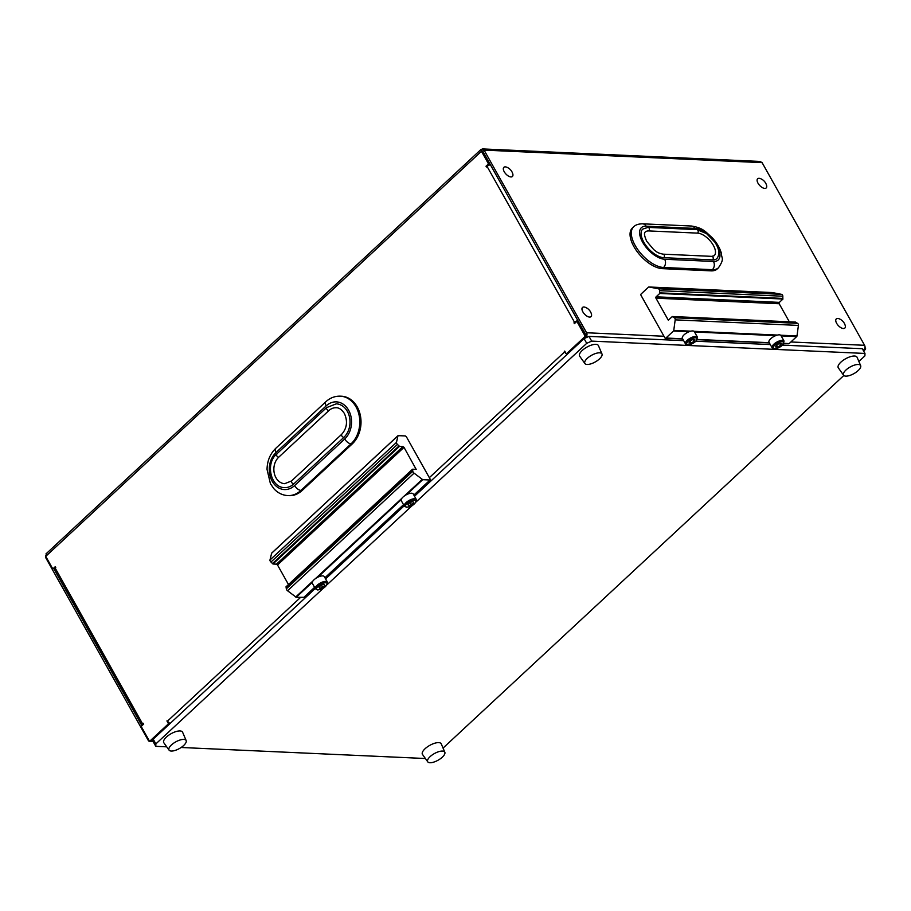 <?xml version="1.0" encoding="UTF-8"?>
<svg xmlns="http://www.w3.org/2000/svg" width="911" height="911" viewBox="0 0 911 911"><rect width="100%" height="100%" fill="white"/><g stroke="black" fill="none" stroke-linecap="round" stroke-linejoin="round"><path stroke-width="1.37" d="M183.646 745.505A9.793 3.803 150.7 0 0 186.163 740.575A9.793 3.803 150.7 0 0 180.241 739.948A9.793 3.803 150.7 0 0 171.45 744.947A9.793 3.803 150.7 0 0 169.093 750.152A9.793 3.803 150.7 0 0 183.646 745.505M186.163 740.575L182.61 732.239A10.773 4.179 150.7 0 0 176.096 731.544A10.773 4.179 150.7 0 0 166.417 737.056A10.773 4.179 150.7 0 0 163.832 742.772L169.093 750.152M442.313 757.178A9.793 3.803 150.7 0 0 444.83 752.247A9.793 3.803 150.7 0 0 438.908 751.621A9.793 3.803 150.7 0 0 430.117 756.631A9.793 3.803 150.7 0 0 427.76 761.835A9.793 3.803 150.7 0 0 442.313 757.178M444.83 752.247L441.277 743.911A10.773 4.179 150.7 0 0 434.763 743.217A10.773 4.179 150.7 0 0 425.084 748.728A10.773 4.179 150.7 0 0 422.499 754.445L427.76 761.835M599.484 358.911A9.793 3.803 150.7 0 0 601.989 353.98A9.793 3.803 150.7 0 0 596.079 353.354A9.793 3.803 150.7 0 0 587.276 358.353A9.793 3.803 150.7 0 0 584.919 363.557A9.793 3.803 150.7 0 0 599.484 358.911M601.989 353.98L598.436 345.645A10.773 4.179 150.7 0 0 591.922 344.95A10.773 4.179 150.7 0 0 582.254 350.45A10.773 4.179 150.7 0 0 579.658 356.178L584.919 363.557M858.151 370.583A9.793 3.803 150.7 0 0 860.656 365.653A9.793 3.803 150.7 0 0 854.746 365.026A9.793 3.803 150.7 0 0 845.943 370.025A9.793 3.803 150.7 0 0 843.586 375.23A9.793 3.803 150.7 0 0 858.151 370.583M860.656 365.653L857.103 357.317A10.773 4.179 150.7 0 0 850.589 356.622A10.773 4.179 150.7 0 0 840.921 362.123A10.773 4.179 150.7 0 0 838.325 367.85L843.586 375.23M683.671 340.657L589.007 336.387L591.66 341.113L586.718 343.333L584.065 338.607L414.516 496.233M404.177 505.844L325.591 578.918M315.252 588.517L153.207 739.174L155.861 743.9L155.792 746.337L166.724 746.838M586.718 343.333L416.088 501.961M412.467 505.332L327.163 584.634M323.542 588.005L155.861 743.9M181.13 747.487L425.391 758.51M155.792 746.337L153.139 741.611L153.207 739.174M443.053 748.079L843.825 375.491M858.879 361.485L864.903 355.882L864.972 353.445L591.66 341.113M864.972 353.445L862.318 348.719L782.606 345.121M770.296 344.574L695.981 341.215M584.065 338.607L589.007 336.387M416.316 499.444L413.218 493.933A6.855 2.665 150.7 0 0 411.624 493.215A6.855 2.665 150.7 0 0 406.716 494.559A6.855 2.665 150.7 0 0 401.159 499.729A6.855 2.665 150.7 0 0 401.261 500.64L404.359 506.152A6.855 2.665 -29.3 0 1 407.433 501.494A6.855 2.665 -29.3 0 1 414.721 498.727A6.855 2.665 -29.3 0 1 416.316 499.444C415.78 503.829 412.512 506.436 406.534 507.268L404.359 506.152M324.293 576.606A6.855 2.665 150.7 0 0 322.699 575.889A6.855 2.665 150.7 0 0 317.791 577.232A6.855 2.665 150.7 0 0 312.234 582.402A6.855 2.665 150.7 0 0 312.336 583.325L315.422 588.836A6.855 2.665 -29.3 0 1 318.508 584.167A6.855 2.665 -29.3 0 1 325.796 581.4A6.855 2.665 -29.3 0 1 327.391 582.118L324.293 576.606M416.293 469.256L412.501 469.233A1.765 0.865 47.1 0 0 412.558 469.347L412.808 471.238A1.959 0.957 47.1 0 0 414.072 473.151L422.727 479.676L430.06 480.006L430.22 479.243L406.363 436.733L405.315 435.913L398.005 435.663L396.467 442.416A1.959 0.957 47.1 0 0 397.458 444.42L399.348 446.253A1.765 0.865 47.1 0 0 399.451 446.39L402.958 446.549L404.017 447.369L416.168 469.37M412.501 469.233L285.997 586.843A1.765 0.865 47.1 0 0 286.054 586.957L286.316 588.848A1.959 0.957 47.1 0 0 287.569 590.761L296.223 597.286L303.864 597.32M271.649 553.205L269.963 560.026A1.959 0.957 47.1 0 0 270.954 562.03L272.844 563.863A1.765 0.865 47.1 0 0 272.947 564L276.454 564.16L277.513 564.979L288.491 584.543M272.947 564L399.451 446.39M321.105 585.169L318.93 587.185L319.681 588.278L322.596 587.356L324.76 585.34L324.02 584.247L321.105 585.169M319.021 587.105L319.681 588.278M321.332 585.101L322.596 587.356M412.945 501.574L410.03 502.496L407.866 504.512L408.606 505.605L411.521 504.683L413.696 502.667L412.945 501.574M410.257 502.428L411.521 504.683M407.946 504.432L408.606 505.605M770.717 338.733A6.855 2.665 150.7 0 0 769.009 342.274L772.107 347.786A6.855 2.665 -29.3 0 1 773.815 344.233A6.855 2.665 -29.3 0 1 779.85 340.771A6.855 2.665 -29.3 0 1 784.064 341.078L780.978 335.567A6.855 2.665 150.7 0 0 775.671 335.647A6.855 2.665 150.7 0 0 770.717 338.733M694.455 331.98A6.855 2.665 150.7 0 0 694.341 331.65A6.855 2.665 150.7 0 0 689.046 331.741A6.855 2.665 150.7 0 0 684.093 334.815A6.855 2.665 150.7 0 0 682.385 338.368L685.471 343.88A6.855 2.665 -29.3 0 1 687.19 340.327A6.855 2.665 -29.3 0 1 693.214 336.865A6.855 2.665 -29.3 0 1 697.439 337.161L695.788 341.409C689.9 345.292 686.461 346.112 685.471 343.88M664.859 337.822L641.002 295.312A0.979 0.763 92.6 0 1 641.185 293.934L648.461 287.181A0.979 0.763 92.6 0 1 649.031 286.999L658.323 288.776A1.959 1.537 92.6 0 1 659.587 290.666L659.598 292.852A0.979 0.763 -87.4 0 0 659.689 293.308A1.765 1.378 92.6 0 1 659.746 293.456L656.136 296.815A0.979 0.763 -87.4 0 0 655.954 298.182L668.241 320.068A0.979 0.763 -87.4 0 0 668.697 319.875L672.307 316.527A1.765 1.378 92.6 0 1 672.386 316.618A0.979 0.763 -87.4 0 0 672.625 316.834L674.311 317.768A1.959 1.537 92.6 0 1 675.188 319.852L673.764 330.386A0.979 0.763 92.6 0 1 673.457 331.035L665.93 338.027A0.979 0.763 92.6 0 1 664.859 337.822M672.307 316.527L795.542 322.084A1.765 1.378 92.6 0 1 795.622 322.187A0.979 0.763 -87.4 0 0 795.861 322.392L797.546 323.325A1.959 1.537 92.6 0 1 798.412 325.421L797 335.954A0.979 0.763 92.6 0 1 796.681 336.592L789.165 343.584A0.979 0.763 92.6 0 1 788.675 343.777L783.859 343.561M772.095 292.545A0.979 0.763 92.6 0 1 772.266 292.556L781.547 294.344A1.959 1.537 92.6 0 1 782.822 296.223L782.834 298.409A0.979 0.763 -87.4 0 0 782.913 298.865A1.765 1.378 92.6 0 1 782.982 299.024L779.372 302.372A0.979 0.763 -87.4 0 0 779.19 303.739L789.325 321.799M659.746 293.456L782.982 299.024M694.831 339.609L692.724 339.518L689.786 341.215L688.967 343.003L691.073 343.105L694.011 341.409L694.831 339.609M689.957 341.113L691.073 343.105M692.952 339.53L694.011 341.409M780.636 345.315L781.467 343.515L779.349 343.424L776.411 345.121L775.591 346.92L777.709 347.011L780.636 345.315L779.588 343.436M776.582 345.018L777.709 347.011M506.983 167.305A6.275 3.063 47.1 0 0 506.755 167.214A6.275 3.063 47.1 0 0 503.476 169.958A6.275 3.063 47.1 0 0 509.272 176.506A6.275 3.063 47.1 0 0 512.711 173.614A10.192 10.192 0 0 0 506.755 167.214M585.625 307.451A6.275 3.063 47.1 0 0 585.397 307.349A6.275 3.063 47.1 0 0 582.118 310.093A6.275 3.063 47.1 0 0 587.914 316.641A6.275 3.063 47.1 0 0 591.353 313.748A10.192 10.192 0 0 0 585.397 307.349M836.469 318.77A6.275 3.063 47.1 0 0 838.006 325.238A6.275 3.063 47.1 0 0 844.645 328.233A6.275 3.063 47.1 0 0 845.135 325.204A10.192 10.192 0 0 0 839.19 318.804A6.275 3.063 47.1 0 0 836.469 318.77M757.827 178.624A6.275 3.063 47.1 0 0 759.364 185.104A6.275 3.063 47.1 0 0 766.014 188.099A6.275 3.063 47.1 0 0 766.504 185.07A10.192 10.192 0 0 0 760.548 178.67A6.275 3.063 47.1 0 0 757.827 178.624M343.846 437.382A18.607 14.553 -87.4 0 0 347.353 411.362A18.607 14.553 -87.4 0 0 336.296 403.835L326.605 407.604A1.959 0.957 47.1 0 0 326.958 409.346A1.959 0.957 47.1 0 0 328.825 410.622A14.69 11.49 -87.4 0 1 336.113 407.752C338.926 407.593 341.682 409.506 344.392 413.492C347.888 421.36 346.966 428.318 341.625 434.376A1.959 0.957 -132.9 0 0 341.978 436.118A1.959 0.957 -132.9 0 0 343.846 437.382L293.741 483.969A1.959 0.957 -132.9 0 1 291.873 482.693A1.959 0.957 -132.9 0 1 291.531 480.951L341.625 434.376M302.156 490.482L300.937 490.425A5.876 2.87 -132.9 0 1 294.629 485.54A20.566 16.079 -87.4 0 1 272.195 481.236A20.566 16.079 -87.4 0 1 276.079 452.471A5.876 2.87 47.1 0 1 275.737 448.337C270.123 453.849 267.23 460.864 267.037 469.393L270.419 483.684L273.858 488.672C277.707 492.931 282.364 495.242 287.819 495.595L289.038 495.652A26.453 20.68 -87.4 0 0 302.156 490.482L352.261 443.908A26.453 20.68 -87.4 0 0 357.237 406.932A26.453 20.68 -87.4 0 0 341.523 396.228L340.304 396.171C334.861 396.034 330.044 397.891 325.831 401.751A5.876 2.87 47.1 0 0 326.172 405.896A20.566 16.079 -87.4 0 1 348.606 410.201A20.566 16.079 -87.4 0 1 344.734 438.965A5.876 2.87 -132.9 0 0 351.042 443.851A26.453 20.68 -87.4 0 0 356.019 406.875A26.453 20.68 -87.4 0 0 340.304 396.171M663.789 257.688L712.596 259.897A18.607 9.076 47.1 0 0 716.866 258.565C720.043 254.397 719.337 248.862 714.748 241.996L706.515 233.58L696.778 229.595L647.972 227.386L642.722 229.105A18.607 9.076 47.1 0 0 643.804 242.212A18.607 9.076 47.1 0 0 663.789 257.688A1.959 1.537 -87.4 0 0 662.992 254.158C656.41 252.7 656.751 251.584 653.847 249.739L646.73 241.301C644.293 235.881 643.849 232.76 645.387 231.975A14.69 7.163 47.1 0 1 648.769 230.927L697.575 233.125A14.69 7.163 47.1 0 1 711.593 242.645A14.69 7.163 47.1 0 1 714.201 255.695L711.798 256.355L662.992 254.158M633.623 226.85L632.371 228.023A26.453 12.902 47.1 0 0 633.908 246.642A26.453 12.902 47.1 0 0 662.308 268.643L663.561 267.481A5.876 4.601 -87.4 0 0 664.666 259.259A20.566 10.032 47.1 0 1 642.585 242.155A20.566 10.032 47.1 0 1 646.115 226.201A5.876 4.601 92.6 0 0 642.619 223.821C638.543 223.844 635.548 224.858 633.623 226.85A26.453 12.902 47.1 0 0 635.161 245.48A26.453 12.902 47.1 0 0 663.561 267.481L712.368 269.679A5.876 4.601 -87.4 0 0 713.472 261.468A20.566 10.032 47.1 0 0 714.6 241.791M577.46 321.982A0.979 0.763 92.6 0 1 578.531 322.187L586.046 335.578A0.979 0.763 92.6 0 1 585.853 336.945L568.157 353.4A0.979 0.763 92.6 0 1 567.678 353.582L566.448 353.536A0.979 0.763 -87.4 0 1 565.868 353.138L564.718 351.088L564.615 351.908A2.938 1.435 47.1 0 0 567.246 354.254M170.198 723.38A2.938 1.435 -132.9 0 1 167.567 721.045L166.929 720.92L168.079 722.97L169.207 722.856M45.55 555.642L45.709 557.669L148.208 740.313A2.938 2.3 -87.4 0 0 149.951 741.497A2.938 2.3 -87.4 0 0 151.408 740.928L153.207 739.265M53.749 568.601L141.922 725.714M865.006 347.376L865.45 348.184A0.979 0.763 92.6 0 1 865.268 349.551L864.049 349.494A0.979 0.763 -87.4 0 0 864.266 349.175M863.639 351.065L865.268 349.551M863.195 350.279L864.049 349.494M566.448 353.536A0.979 0.763 -87.4 0 0 566.938 353.343L568.157 353.4M585.853 336.945L584.634 336.888L566.938 353.343M584.634 336.888A0.979 0.763 -87.4 0 0 584.816 335.521L586.046 335.578M578.531 322.187L577.312 322.13L584.816 335.521M577.312 322.13A0.979 0.763 -87.4 0 0 576.242 321.925L574.363 323.678L574.545 322.3L487.066 166.428A2.938 1.139 -29.3 0 1 490.414 164.777M482.283 151.078L481.407 149.518L481.441 151.294L482.659 151.351L489.287 163.16A0.979 0.763 92.6 0 1 489.105 164.527L487.886 164.47L486.007 166.223L486.44 167.009L487.066 166.428M487.886 164.47A0.979 0.763 -87.4 0 0 488.068 163.103L489.287 163.16M169.298 723.015A0.979 0.763 92.6 0 1 169.116 724.393L167.886 724.336L150.19 740.791A0.979 0.763 -87.4 0 1 149.131 740.586L141.615 727.194A0.979 0.763 -87.4 0 1 141.797 725.828L143.676 724.086L143.232 723.3L142.606 723.881A2.938 1.139 150.7 0 0 141.877 725.395L54.398 569.512A2.938 1.139 -29.3 0 1 55.138 567.997L55.32 566.631L53.442 568.373A0.979 0.763 -87.4 0 1 52.371 568.168L45.744 556.359L481.441 151.294L488.068 163.103M167.886 724.336A0.979 0.763 -87.4 0 0 168.079 722.97M169.116 724.393L151.42 740.837A0.979 0.763 92.6 0 1 150.93 741.03L149.711 740.973M53.442 568.373L55.753 567.405M54.66 568.43A0.979 0.763 92.6 0 1 54.17 568.623L52.952 568.566M486.007 166.223L487.226 166.269L489.105 164.527M573.919 322.893L575.877 322.266M584.236 338.528L586.035 336.865A2.938 2.3 -87.4 0 0 586.582 332.754L484.083 150.11L482.83 151.272L585.329 333.916A0.979 0.763 -87.4 0 1 585.466 334.553M790.896 341.978L864.596 345.303L762.108 162.648L484.083 150.11L482.636 148.926L480.883 149.575L45.949 553.934M711.115 270.852L712.368 269.679A26.453 12.902 47.1 0 0 718.449 267.8L717.196 268.961A26.453 12.902 47.1 0 1 711.115 270.852L662.308 268.643M482.636 148.926L760.059 161.452L762.108 162.648M45.744 556.359L46.791 553.581M864.596 345.303A2.938 2.3 92.6 0 1 864.049 349.414L863.161 350.234M577.893 320.661A2.938 1.139 150.7 0 0 574.545 322.3M276.955 454.042A1.959 0.957 47.1 0 0 276.511 454.19C265.283 463.562 270.669 487.715 284.517 487.601A18.607 14.553 -87.4 0 0 293.741 483.969M327.06 407.468A1.959 0.957 47.1 0 0 326.605 407.604L276.511 454.19A1.959 0.957 47.1 0 0 276.853 455.933A1.959 0.957 47.1 0 0 278.72 457.197A14.69 11.49 -87.4 0 0 274.302 473.356A14.69 11.49 -87.4 0 0 284.688 483.684L291.531 480.951M278.72 457.197L328.825 410.622M489.583 164.959L489.241 164.356M407.023 507.085A5.876 2.277 150.7 0 0 414.437 503.749A5.876 2.277 150.7 0 0 414.539 500.093A5.876 2.277 150.7 0 0 407.115 503.419A5.876 2.277 150.7 0 0 407.023 507.085M318.087 589.759A5.876 2.277 150.7 0 0 325.512 586.433A5.876 2.277 150.7 0 0 325.603 582.767A5.876 2.277 150.7 0 0 318.19 586.103A5.876 2.277 150.7 0 0 318.087 589.759M401.159 499.729L317.791 577.232M403.527 504.671L324.931 577.745M312.234 582.402L296.223 597.286M314.591 587.344L303.557 597.616M412.558 469.347L286.054 586.957M412.637 469.632L286.134 587.242M412.808 471.238L286.316 588.848M414.072 473.151L287.569 590.761M422.169 479.425L404.393 495.948M401.899 498.26L315.468 578.622M312.974 580.945L295.665 597.035M422.727 479.676L406.716 494.559M430.06 480.006L413.856 495.06M397.925 435.811L271.421 553.421M396.467 442.416L269.963 560.026M397.458 444.42L270.954 562.03M399.052 445.9L272.548 563.51M399.348 446.253L272.844 563.863M402.958 446.549L276.454 564.16M404.017 447.369L277.513 564.979M774.862 345.053A5.876 2.277 150.7 0 0 774.771 348.708A5.876 2.277 150.7 0 0 782.185 345.383A5.876 2.277 150.7 0 0 782.287 341.727A5.876 2.277 150.7 0 0 774.862 345.053M688.238 341.147A5.876 2.277 150.7 0 0 688.135 344.802A5.876 2.277 150.7 0 0 695.56 341.477A5.876 2.277 150.7 0 0 695.651 337.81A5.876 2.277 150.7 0 0 688.238 341.147M775.671 335.647L694.524 331.98M769.248 342.695L697.336 339.45M689.046 331.741L673.457 331.035M682.612 338.778L665.93 338.027M795.622 322.187L672.386 316.618M795.861 322.392L672.625 316.834M797.546 323.325L674.311 317.768M798.412 325.421L675.188 319.852M797 335.954L780.659 335.214M777.459 335.066L694.023 331.308M690.823 331.16L673.764 330.386M796.681 336.592L781.16 335.897M789.165 343.584L783.972 343.356M772.266 292.556L649.031 286.999M781.547 294.344L658.323 288.776M782.822 296.223L659.587 290.666M782.834 298.409L659.598 292.852M782.913 298.865L659.689 293.308M779.372 302.372L656.136 296.815M779.19 303.739L655.954 298.182M352.261 443.908L351.042 443.851L300.937 490.425A26.453 20.68 -87.4 0 1 287.819 495.595M647.972 227.386A1.959 1.537 92.6 0 1 648.769 230.927M564.934 351.464L564.342 351.441M167.51 720.943L166.929 720.92M55.138 567.997L142.606 723.881M167.567 721.045L300.482 597.479M429.343 477.671L564.615 351.908M586.582 332.754L663.971 336.25M864.835 348.15L865.45 348.184M150.19 740.791L151.42 740.837M864.049 349.414L862.671 349.346M587.777 336.945L586.035 336.865M153.162 741.007L151.408 740.928M718.449 267.8C724.951 258.143 721.318 258.508 721.512 253.782C719.997 248.156 716.866 242.77 712.129 237.623C705.33 231.781 703.554 228.012 691.426 226.019A5.876 4.601 92.6 0 1 694.922 228.399L646.115 226.201M696.778 229.595A1.959 1.537 92.6 0 1 697.575 233.125M708.098 234.787A20.566 10.032 47.1 0 0 694.922 228.399M712.596 259.897A1.959 1.537 -87.4 0 0 711.798 256.355M713.472 261.468L664.666 259.259M294.629 485.54L344.734 438.965M276.079 452.471L326.172 405.896M315.422 588.836L317.609 589.952C323.587 589.11 326.844 586.502 327.391 582.118M430.277 479.938L413.913 495.151M403.573 504.762L324.976 577.836M314.648 587.436L303.784 597.548M398.005 435.663L271.501 553.273M772.107 347.786C773.086 350.018 776.525 349.198 782.412 345.315L784.064 341.078M769.362 342.912L697.222 339.655M682.738 338.994L665.44 338.22M772.175 292.545L648.951 286.988M694.341 331.65L697.439 337.161M149.951 741.497L153.162 741.645M577.95 321.788L576.731 321.742M691.426 226.019L642.619 223.821M275.737 448.337L325.831 401.751"/></g></svg>
